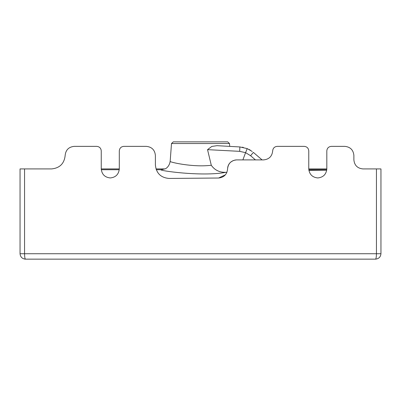 <?xml version="1.0" encoding="UTF-8"?>
<svg xmlns="http://www.w3.org/2000/svg" width="401" height="401" viewBox="0 0 401 401"><rect width="100%" height="100%" fill="white"/><g stroke="black" fill="none" stroke-linecap="round" stroke-linejoin="round"><path stroke-width="0.6" d="M226.931 172.325L225.969 172.32C201.518 177.006 156.139 170.24 161.413 169.728L156.275 169.728M119.262 169.728L101.288 169.728M161.413 169.728L165.242 168.786C164.911 169.016 169.077 167.528 170.159 161.423C169.292 161.974 192.264 167.588 211.287 165.267C214.725 170.184 219.618 172.535 225.969 172.32M119.297 168.921C118.726 174.365 115.719 177.372 110.275 177.944C104.831 177.372 101.824 174.365 101.252 168.921L119.297 168.921L119.297 150.876C119.583 148.154 121.087 146.651 123.809 146.365L146.365 146.365C151.809 146.936 154.816 149.944 155.387 155.387L155.387 164.906C156.205 173.182 160.756 177.693 169.037 178.44L218.62 178.019C224.024 177.412 227.006 174.405 227.567 168.996L227.567 168.916C228.139 163.478 231.146 160.47 236.59 159.894L263.657 159.894C269.096 159.322 272.104 156.315 272.68 150.876L272.68 151.022M101.252 168.921L101.252 150.876C100.967 148.154 99.463 146.651 96.741 146.365L74.185 146.365C68.741 146.936 65.734 149.944 65.162 155.387C64.3 163.548 59.789 168.059 51.629 168.921L20.05 168.921L20.05 253.733L24.561 253.733C24.616 256.996 24.917 258.8 25.463 259.146C22.2 258.8 20.396 256.996 20.05 253.733C20.396 256.996 22.2 258.8 25.463 259.146L375.536 259.146C378.8 258.8 380.604 256.996 380.95 253.733L380.95 168.921L362.905 168.921C357.461 168.35 354.454 165.342 353.882 159.899L353.882 155.387C353.311 149.944 350.304 146.936 344.86 146.365L331.326 146.365C328.604 146.651 327.101 148.154 326.815 150.876L326.815 168.921L308.77 168.921C309.341 174.365 312.349 177.372 317.792 177.944C323.236 177.372 326.244 174.365 326.815 168.921M164.961 168.921L155.994 168.921M272.68 150.876C272.966 148.154 274.469 146.651 277.191 146.365L304.259 146.365C306.981 146.651 308.484 148.154 308.77 150.876L308.77 168.921M376.439 168.921L376.439 253.733L380.95 253.733C380.604 256.996 378.8 258.8 375.536 259.146C376.083 258.8 376.384 256.996 376.439 253.733L24.561 253.733L24.561 168.921M326.73 170.174L308.885 170.365M170.159 161.423L171.503 143.523L173.302 141.854L227.698 141.854L229.497 143.523L229.713 146.38L222.154 145.964L239.883 146.946L247.201 148.601L252.234 151.473M211.287 165.267L207.543 149.653L211.818 146.42L217.021 145.678L229.713 146.38M207.543 149.653L239.663 151.342L245.577 152.666L242.881 159.894M217.021 145.678L239.883 146.946L239.663 151.342M247.201 148.601L245.582 152.661L250.585 155.713L255.442 159.894M250.419 150.235L248.976 149.423M243.372 147.413L242.244 147.202M250.585 155.713L253.372 152.39L262.069 159.894M227.783 166.966L227.567 168.996M236.585 159.894L234.77 160.084M230.5 162.26L233.327 160.505M228.806 164.355L229.828 162.946M227.788 166.931L228.47 164.991M218.62 178.019L225.457 174.796M326.78 169.738L308.805 169.738M171.503 143.523L229.497 143.523M24.406 259.041L25.208 259.141"/></g></svg>
